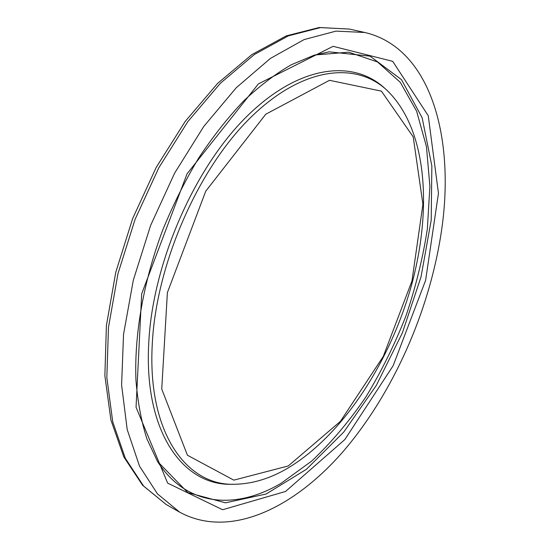 <?xml version="1.0" encoding="UTF-8"?>
<svg xmlns="http://www.w3.org/2000/svg" width="550" height="550" viewBox="0 0 550 550"><rect width="100%" height="100%" fill="white"/><g stroke="black" fill="none" stroke-linecap="round" stroke-linejoin="round"><path stroke-width="0.82" d="M441.024 233.908C455.723 140.814 432.114 48.228 364.815 32.484L336.009 31.116L304.129 39.573L270.38 58.444L236.314 87.684L203.748 126.479L174.591 173.195L150.631 225.417L133.313 280.197L123.537 334.393L121.598 385.007L127.201 429.55L139.535 466.201L157.472 493.879L179.726 512.208C229.934 539.406 294.181 508.028 343.468 451.124C392.92 393.36 428.856 312.373 441.024 233.908M333.107 46.324L258.376 83.909L187.055 173.807L141.68 293.831L136.049 407.22L167.64 483.106L222.606 509.733L285.532 491.473L344.85 439.546L393.154 365.688L425.618 280.314L438.453 193.298L428.251 115.706L392.7 61.339L333.107 46.324M329.113 51.838L370.054 56.162L401.486 79.64L422.132 117.748L431.853 165.942L431.207 220.131L421.053 276.801L402.373 332.894L376.221 385.584L343.771 432.046L306.453 469.274L266.159 494.003L225.479 502.824L187.839 492.614L157.472 461.381L146.953 439.003C141.371 421.651 137.706 402.057 135.953 380.215C134.193 334.998 143.412 281.511 162.704 230.079C173.126 204.676 185.123 180.661 198.681 158.029C212.926 136.544 227.941 117.494 243.726 100.877C259.696 85.869 275.571 73.81 291.363 64.708L314.181 55.193L329.113 51.838M157.857 462.014C187.11 507.251 236.417 509.726 281.194 483.244L311.747 461.024C331.306 442.544 349.367 421.163 365.922 396.887C381.411 371.401 394.749 344.431 405.928 315.989C415.738 287.079 422.881 258.046 427.35 228.889L429.901 186.381L426.442 146.582L416.639 111.251L400.29 82.328L377.472 61.937L348.659 52.188L314.896 54.979M288.262 465.953L233.826 480.143L187.419 455.228L161.741 389.049L167.386 292.607L205.741 191.201L265.753 114.242L329.478 80.307L381.397 91.128L413.215 136.895L422.916 204.291L411.971 280.961L383.261 356.476L340.423 421.355L288.262 465.953M387.434 90.736C356.421 61.126 302.445 66.364 250.051 118.092C197.746 169.531 156.207 264.598 152.295 343.688C147.084 433.689 187.303 486.702 235.613 484.241C252.649 483.746 269.61 478.638 286.495 468.923C341.901 436.514 389.228 363.598 411.029 286.969C432.293 210.485 427.68 130.192 387.434 90.736M385.447 88.942C354.179 59.125 299.805 64.267 247.039 116.201C194.363 167.839 152.591 263.423 148.754 342.946C143.626 433.421 184.264 486.688 232.932 484.241M166.079 504.426L142.622 485.299L123.833 456.954L110.914 420.035L104.871 375.671L106.397 325.621L115.761 272.278L132.674 218.488L156.269 167.276L185.164 121.468L217.649 83.366L251.921 54.553L286.289 35.874L319.248 27.5L349.477 29.081L320.423 27.603L288.344 35.867L254.471 54.443L220.371 83.284L187.859 121.598L158.833 167.764L135.066 219.409L117.982 273.639L108.481 327.332L106.838 377.561L112.729 421.829L125.352 458.342L143.564 486.007L166.079 504.426L179.726 512.208M349.477 29.081L364.815 32.484"/></g></svg>
